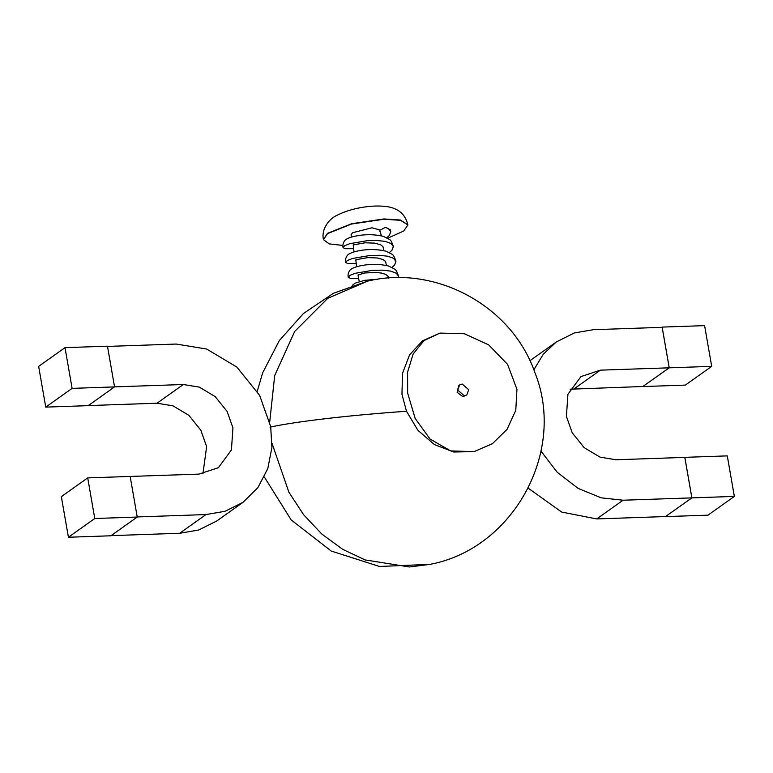 <?xml version="1.0" encoding="UTF-8"?>
<svg xmlns="http://www.w3.org/2000/svg" width="773" height="773" viewBox="0 0 773 773"><rect width="100%" height="100%" fill="white"/><g stroke="black" fill="none" stroke-linecap="round" stroke-linejoin="round"><path stroke-width="1.16" d="M342.854 245.428L329.269 243.901L323.414 239.649L327.578 233.61L351.725 223.986L384.026 219.232L400.491 220.305L407.883 224.943L403.719 230.992L387.727 238.258M351.444 237.05L351.058 234.837L352.498 232.75L371.997 227.784L380.297 230.083M386.809 237.746L389.399 235.369L390.78 231.687L388.423 228.653L385.447 227.31L379.253 230.644L380.403 231.852L381.292 235.804M354.024 251.882L353.213 244.925L365.04 242.79L374.673 243.128L380.587 244.732L382.983 246.684L383.872 250.645M356.614 266.714L355.793 259.757L367.619 257.631L377.253 257.96L383.166 259.564L385.572 261.516L386.461 265.477M359.194 281.546L358.054 274.975L364.808 272.975L376.065 272.444L381.514 273.082L385.746 274.396L388.152 276.348L388.655 278.077M464.264 395.776L466.815 394.926L468.718 389.718L462.215 384.036L459.664 384.877L457.761 390.094L464.264 395.776M459.664 384.877L458.776 385.505L457.114 392.346L462.979 396.684L466.815 394.926M407.632 393.071L407.593 372.074L413.13 354.015L424.01 340.564L439.992 333.086L464.38 333.743L488.7 344.903L507.561 364.334L516.944 389.312L515.775 410.386L507.04 429.363L492.372 443.712L474.149 451.606L450.678 450.93L430.097 439.083L415.188 418.473L407.632 393.071M439.992 333.086L422.425 340.864L409.555 354.884L402.472 373.456L401.979 394.327L406.501 411.275L417.913 430.319L434.349 444.533L453.703 452.012L474.149 451.606M398.395 277.72L398.53 276.193L396.172 273.149L390.423 271.072L382.133 270.135L372.528 270.328L355.126 273.313L349.927 275.352L348.236 277.256L350.256 278.367L358.643 278.357M391.979 267.41L394.568 265.033L395.96 261.467L393.592 258.317L387.843 256.24L379.543 255.303L369.938 255.496L352.536 258.482L347.338 260.52L345.657 262.424L347.676 263.525L356.053 263.525M389.389 252.578L391.988 250.201L393.38 246.635L391.012 243.485L385.254 241.408L376.963 240.471L367.359 240.664L349.956 243.64L344.758 245.688L343.077 247.592L345.087 248.693L353.474 248.693M390.79 231.794L390.404 229.89L385.447 227.31M533.843 369.823L543.322 354.189L556.318 341.956L574.368 332.95L593.355 329.694L662.161 327.327L669.205 367.784L642.885 386.49L570.097 389.206M642.856 386.49L669.234 367.822L711.701 366.363L704.599 325.636L662.142 327.095L669.234 367.822L600.399 370.151L580.938 376.596L567.923 394.307L566.406 416.396L572.213 432.783L584.166 447.654L600.08 457.143L616.013 459.761L684.81 457.394L691.864 497.851L665.534 516.557L596.737 518.925L561.681 512.074L528.23 488.188M529.911 360.72L556.318 341.956M665.514 516.557L691.893 497.88L734.35 496.411L727.287 455.886L684.83 457.345L691.893 497.88L623.057 500.218L601.181 497.822L578.252 488.478L557.246 472.293L541.023 451.19M734.35 496.411L707.991 515.156L665.524 516.615M711.701 366.363L685.332 385.099L642.875 386.558M107.495 346.42L176.302 344.053L206.623 349.029L236.886 367.088L259.631 395.38L270.685 426.57L271.903 447.451L267.796 468.593L257.911 487.628L243.041 502.315L216.711 521.021L198.661 530.027L179.674 533.273L110.868 535.65M202.941 473.762L206.623 446.581L200.816 430.194L188.863 415.323L172.959 405.835L157.025 403.216L88.219 405.583M130.164 476.439L87.707 477.898L94.77 518.509L137.236 517.04L130.164 476.439L198.951 474.11L218.421 467.675L231.427 449.954L232.944 427.875L227.136 411.478L215.184 396.607L199.279 387.118L183.346 384.51L114.539 386.877L107.476 346.188L65.009 347.647L72.111 388.375L45.742 407.11L88.209 405.651L114.568 386.906L72.111 388.375M243.041 502.315L224.982 511.311L206.005 514.567L137.198 516.934M65.009 347.647L38.65 366.383L45.742 407.11M137.236 517.04L110.868 535.786L68.41 537.245L94.77 518.509M87.707 477.898L61.338 496.643L68.41 537.245M407.854 224.798L400.443 220.025L383.978 218.952L351.676 223.706L327.53 233.32L323.394 239.514M272.057 443.441L288.87 492.15L303.528 514.615L321.8 534.037L342.729 549.352L365.107 559.923L409.41 566.967L430.078 564.358C513.494 548.646 566.735 451.181 534.858 372.489C511.852 306.002 435.933 264.54 367.552 281.13L327.723 298.339L294.629 331.54L274.705 375.533L269.729 421.787M406.501 411.275C350.758 415.072 294.871 421.585 270.028 427.169M574.078 388.858L600.399 370.151M596.737 518.925L623.057 500.218M179.674 533.273L206.005 514.567M157.025 403.216L183.346 384.51M407.883 224.943L407.825 224.663C405.902 216.778 401.496 211.464 394.597 208.72C390.549 206.768 384.133 205.869 375.369 206.033C360.914 206.662 348.034 209.792 336.738 215.425C330.718 218.025 321.085 227.706 323.365 239.369L323.414 239.649M264.327 476.999L291.208 519.958L331.211 551.043L379.466 566.464L430.088 564.358M257.254 391.273L262.685 372.77L279.314 340.584L303.403 313.538L333.434 293.296L367.552 281.13M398.539 276.299C397.119 271.729 395.747 269.294 394.423 268.994L388.674 266.067C379.688 263.912 370.306 263.815 360.527 265.777C351.473 267.661 349.792 270.25 349.647 270.637C348.217 272.84 347.744 275.043 348.236 277.256M395.96 261.467C394.53 256.897 393.157 254.462 391.843 254.162L386.085 251.235C377.108 249.08 367.726 248.983 357.947 250.945C348.884 252.829 347.212 255.409 347.067 255.805C345.637 258.008 345.164 260.211 345.657 262.424M393.38 246.635C391.95 242.065 390.578 239.63 389.254 239.33L383.505 236.403C374.519 234.248 365.146 234.151 355.367 236.113C346.304 237.997 344.632 240.577 344.478 240.973C343.048 243.176 342.584 245.379 343.077 247.592M352.304 285.382L355.029 283.169L364.692 280.319L378.084 279.208"/></g></svg>
